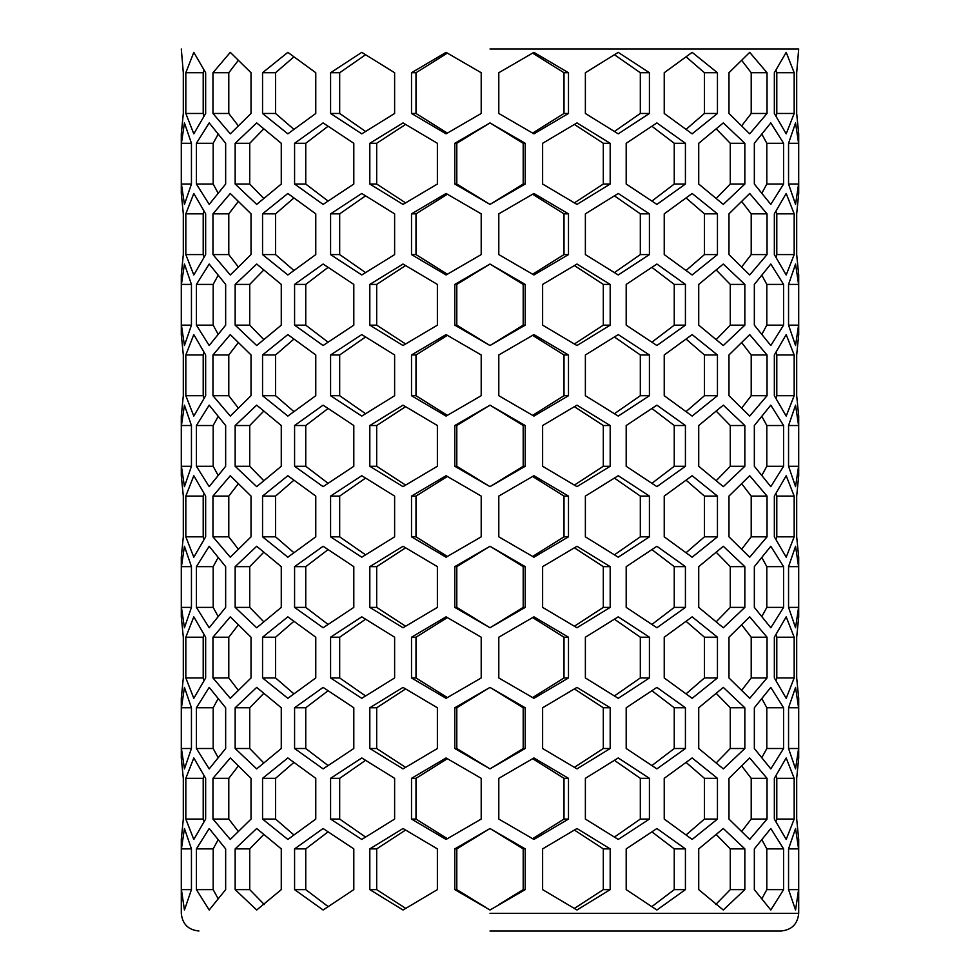 <?xml version="1.0" encoding="UTF-8"?>
<svg xmlns="http://www.w3.org/2000/svg" width="980" height="980" viewBox="0 0 980 980"><rect width="100%" height="100%" fill="white"/><g stroke="black" fill="none" stroke-linecap="round" stroke-linejoin="round"><path stroke-width="1.47" d="M485.504 907.247L456.803 889.632L454.793 889.632L490 910.004L525.207 889.632L525.207 848.888L490 828.517L456.803 848.888L456.803 889.632M405.72 908.374L376.688 889.632L369.815 889.632L403.025 910.004L437.374 889.632L437.374 848.888L403.025 828.517L369.815 848.888L369.815 889.632M328.116 906.586L305.748 889.632L294.576 889.632L323.106 910.004L353.805 889.632L353.805 848.888L323.106 828.517L294.576 848.888L294.576 889.632M490 931L781.06 931L490 931M203.95 775.756L203.203 778.328L203.203 819.072L203.95 821.644M238.201 766.115L228.793 778.328L228.793 819.072L238.201 831.285M293.853 762.501L275.552 778.328L275.552 819.072L293.853 834.899M365.54 760.358L339.68 778.328L339.68 819.072L365.54 837.043M447.358 758.716L415.998 778.328L415.998 819.072L447.358 838.684M218.013 698.863L213.187 707.768L213.187 748.512L218.013 757.418M263.694 693.448L249.729 707.768L249.729 748.512L263.694 762.832M328.043 690.765L305.748 707.768L305.748 748.512L328.043 765.515M405.585 688.94L376.688 707.768L376.688 748.512L405.585 767.34M218.013 557.743L213.187 566.648L213.187 607.392L218.013 616.298M263.694 552.328L249.729 566.648L249.729 607.392L263.694 621.712M328.043 549.645L305.748 566.648L305.748 607.392L328.043 624.395M405.585 547.82L376.688 566.648L376.688 607.392L405.585 626.22M218.013 416.623L213.187 425.528L213.187 466.272L218.013 475.178M263.694 411.208L249.729 425.528L249.729 466.272L263.694 480.592M328.043 408.525L305.748 425.528L305.748 466.272L328.043 483.275M405.585 406.7L376.688 425.528L376.688 466.272L405.585 485.1M218.013 275.503L213.187 284.408L213.187 325.152L218.013 334.058M263.694 270.088L249.729 284.408L249.729 325.152L263.694 339.472M328.043 267.405L305.748 284.408L305.748 325.152L328.043 342.155M405.585 265.58L376.688 284.408L376.688 325.152L405.585 343.98M218.013 134.383L213.187 143.288L213.187 184.032L218.013 192.938M263.694 128.968L249.729 143.288L249.729 184.032L263.694 198.352M328.043 126.285L305.748 143.288L305.748 184.032L328.043 201.035M405.585 124.46L376.688 143.288L376.688 184.032L405.585 202.86M203.95 634.636L203.203 637.208L203.203 677.952L203.95 680.524M238.201 624.995L228.793 637.208L228.793 677.952L238.201 690.165M293.853 621.381L275.552 637.208L275.552 677.952L293.853 693.779M365.54 619.238L339.68 637.208L339.68 677.952L365.54 695.923M447.358 617.596L415.998 637.208L415.998 677.952L447.358 697.564M203.95 493.516L203.203 496.088L203.203 536.832L203.95 539.404M238.201 483.875L228.793 496.088L228.793 536.832L238.201 549.045M293.853 480.261L275.552 496.088L275.552 536.832L293.853 552.659M365.54 478.118L339.68 496.088L339.68 536.832L365.54 554.803M447.358 476.476L415.998 496.088L415.998 536.832L447.358 556.444M203.95 352.396L203.203 354.968L203.203 395.712L203.95 398.284M238.201 342.755L228.793 354.968L228.793 395.712L238.201 407.925M293.853 339.141L275.552 354.968L275.552 395.712L293.853 411.539M365.54 336.998L339.68 354.968L339.68 395.712L365.54 413.683M447.358 335.356L415.998 354.968L415.998 395.712L447.358 415.324M203.95 211.276L203.203 213.848L203.203 254.592L203.95 257.164M238.201 201.635L228.793 213.848L228.793 254.592L238.201 266.805M293.853 198.021L275.552 213.848L275.552 254.592L293.853 270.419M365.54 195.878L339.68 213.848L339.68 254.592L365.54 272.562M447.358 194.236L415.998 213.848L415.998 254.592L447.358 274.204M203.95 70.156L203.203 72.728L203.203 113.472L203.95 116.044M238.201 60.515L228.793 72.728L228.793 113.472L238.201 125.685M293.853 56.901L275.552 72.728L275.552 113.472L293.853 129.299M365.54 54.758L339.68 72.728L339.68 113.472L365.54 131.442M447.358 53.116L415.998 72.728L415.998 113.472L447.358 133.084M218.013 839.983L213.187 848.888L213.187 889.632L218.013 898.538M263.694 834.568L249.729 848.888L249.729 889.632L264.294 904.54M328.043 831.885L305.748 848.888L305.748 889.632M405.585 830.06L376.688 848.888L376.688 889.632M456.803 748.512L490 768.884L525.207 748.512L525.207 707.768L490 687.397L456.803 707.768L456.803 748.512L454.793 748.512L490 768.884L523.198 748.512L523.198 707.768L490 687.397L454.793 707.768L454.793 748.512M456.803 607.392L490 627.764L525.207 607.392L525.207 566.648L490 546.277L456.803 566.648L456.803 607.392L454.793 607.392L490 627.764L523.198 607.392L523.198 566.648L490 546.277L454.793 566.648L454.793 607.392M456.803 466.272L490 486.644L525.207 466.272L525.207 425.528L490 405.157L456.803 425.528L456.803 466.272L454.793 466.272L490 486.644L523.198 466.272L523.198 425.528L490 405.157L454.793 425.528L454.793 466.272M456.803 325.152L490 345.524L525.207 325.152L525.207 284.408L490 264.036L456.803 284.408L456.803 325.152L454.793 325.152L490 345.524L523.198 325.152L523.198 284.408L490 264.036L454.793 284.408L454.793 325.152M456.803 184.032L490 204.404L525.207 184.032L525.207 143.288L490 122.917L456.803 143.288L456.803 184.032L454.793 184.032L490 204.404L523.198 184.032L523.198 143.288L490 122.917L454.793 143.288L454.793 184.032M576.975 828.517L542.626 848.888L542.626 889.632L576.975 910.004L610.185 889.632L610.185 848.888L576.975 828.517M656.894 828.517L626.196 848.888L626.196 889.632L656.894 910.004L685.424 889.632L685.424 848.888L656.894 828.517M723.301 828.517L698.728 848.888L698.728 889.632L723.301 910.004L744.837 889.632L744.837 848.888L723.301 828.517M770.807 828.517L754.343 848.888L754.343 889.632L770.807 910.004L783.596 889.632L783.596 848.888L770.807 828.517M795.564 828.517L788.557 848.888L788.557 889.632L795.564 910.004L798.577 889.632L798.577 848.888L795.564 828.517M568.486 778.328L533.929 757.957L498.796 778.328L498.796 819.072L533.929 839.444L568.486 819.072L568.486 778.328L564.002 778.328L532.642 758.716M649.422 778.328L618.233 757.957L585.379 778.328L585.379 819.072L618.233 839.444L649.422 819.072L649.422 778.328L640.32 778.328L614.46 760.358M717.446 778.328L692.149 757.957L664.232 778.328L664.232 819.072L692.149 839.444L717.446 819.072L717.446 778.328L704.448 778.328L686.147 762.501M767.034 778.328L749.7 757.957L728.973 778.328L728.973 819.072L749.7 839.444L767.034 819.072L767.034 778.328L751.207 778.328L741.799 766.115M794.18 778.328L786.193 757.957L774.347 778.328L774.347 819.072L786.193 839.444L794.18 819.072L794.18 778.328L776.797 778.328L776.05 775.756M798.7 49L796.691 72.728L796.691 113.472L798.7 133.844L798.7 193.477L796.691 213.848L796.691 254.592L798.7 274.964L798.7 334.596L796.691 354.968L796.691 395.712L798.7 416.084L798.7 475.716L796.691 496.088L796.691 536.832L798.7 557.204L798.7 616.837L796.691 637.208L796.691 677.952L798.7 698.323L798.7 757.957L796.691 778.328L796.691 819.072L798.7 839.444L798.7 913.36C797.634 924.054 791.754 929.934 781.06 931M576.975 687.397L542.626 707.768L542.626 748.512L576.975 768.884L610.185 748.512L610.185 707.768L576.975 687.397M656.894 687.397L626.196 707.768L626.196 748.512L656.894 768.884L685.424 748.512L685.424 707.768L656.894 687.397M723.301 687.397L698.728 707.768L698.728 748.512L723.301 768.884L744.837 748.512L744.837 707.768L723.301 687.397M770.807 687.397L754.343 707.768L754.343 748.512L770.807 768.884L783.596 748.512L783.596 707.768L770.807 687.397M795.564 687.397L788.557 707.768L788.557 748.512L795.564 768.884L798.577 748.512L798.577 707.768L795.564 687.397M576.975 546.277L542.626 566.648L542.626 607.392L576.975 627.764L610.185 607.392L610.185 566.648L576.975 546.277M656.894 546.277L626.196 566.648L626.196 607.392L656.894 627.764L685.424 607.392L685.424 566.648L656.894 546.277M723.301 546.277L698.728 566.648L698.728 607.392L723.301 627.764L744.837 607.392L744.837 566.648L723.301 546.277M770.807 546.277L754.343 566.648L754.343 607.392L770.807 627.764L783.596 607.392L783.596 566.648L770.807 546.277M795.564 546.277L788.557 566.648L788.557 607.392L795.564 627.764L798.577 607.392L798.577 566.648L795.564 546.277M576.975 405.157L542.626 425.528L542.626 466.272L576.975 486.644L610.185 466.272L610.185 425.528L576.975 405.157M656.894 405.157L626.196 425.528L626.196 466.272L656.894 486.644L685.424 466.272L685.424 425.528L656.894 405.157M723.301 405.157L698.728 425.528L698.728 466.272L723.301 486.644L744.837 466.272L744.837 425.528L723.301 405.157M770.807 405.157L754.343 425.528L754.343 466.272L770.807 486.644L783.596 466.272L783.596 425.528L770.807 405.157M795.564 405.157L788.557 425.528L788.557 466.272L795.564 486.644L798.577 466.272L798.577 425.528L795.564 405.157M576.975 264.036L542.626 284.408L542.626 325.152L576.975 345.524L610.185 325.152L610.185 284.408L576.975 264.036M656.894 264.036L626.196 284.408L626.196 325.152L656.894 345.524L685.424 325.152L685.424 284.408L656.894 264.036M723.301 264.036L698.728 284.408L698.728 325.152L723.301 345.524L744.837 325.152L744.837 284.408L723.301 264.036M770.807 264.036L754.343 284.408L754.343 325.152L770.807 345.524L783.596 325.152L783.596 284.408L770.807 264.036M795.564 264.036L788.557 284.408L788.557 325.152L795.564 345.524L798.577 325.152L798.577 284.408L795.564 264.036M576.975 122.917L542.626 143.288L542.626 184.032L576.975 204.404L610.185 184.032L610.185 143.288L576.975 122.917M656.894 122.917L626.196 143.288L626.196 184.032L656.894 204.404L685.424 184.032L685.424 143.288L656.894 122.917M723.301 122.917L698.728 143.288L698.728 184.032L723.301 204.404L744.837 184.032L744.837 143.288L723.301 122.917M770.807 122.917L754.343 143.288L754.343 184.032L770.807 204.404L783.596 184.032L783.596 143.288L770.807 122.917M795.564 122.917L788.557 143.288L788.557 184.032L795.564 204.404L798.577 184.032L798.577 143.288L795.564 122.917M568.486 637.208L533.929 616.837L498.796 637.208L498.796 677.952L533.929 698.323L568.486 677.952L568.486 637.208L564.002 637.208L532.642 617.596M649.422 637.208L618.233 616.837L585.379 637.208L585.379 677.952L618.233 698.323L649.422 677.952L649.422 637.208L640.32 637.208L614.46 619.238M717.446 637.208L692.149 616.837L664.232 637.208L664.232 677.952L692.149 698.323L717.446 677.952L717.446 637.208L704.448 637.208L686.147 621.381M767.034 637.208L749.7 616.837L728.973 637.208L728.973 677.952L749.7 698.323L767.034 677.952L767.034 637.208L751.207 637.208L741.799 624.995M794.18 637.208L786.193 616.837L774.347 637.208L774.347 677.952L786.193 698.323L794.18 677.952L794.18 637.208L776.797 637.208L776.05 634.636M568.486 496.088L533.929 475.716L498.796 496.088L498.796 536.832L533.929 557.204L568.486 536.832L568.486 496.088L564.002 496.088L532.642 476.476M649.422 496.088L618.233 475.716L585.379 496.088L585.379 536.832L618.233 557.204L649.422 536.832L649.422 496.088L640.32 496.088L614.46 478.118M717.446 496.088L692.149 475.716L664.232 496.088L664.232 536.832L692.149 557.204L717.446 536.832L717.446 496.088L704.448 496.088L686.147 480.261M767.034 496.088L749.7 475.716L728.973 496.088L728.973 536.832L749.7 557.204L767.034 536.832L767.034 496.088L751.207 496.088L741.799 483.875M794.18 496.088L786.193 475.716L774.347 496.088L774.347 536.832L786.193 557.204L794.18 536.832L794.18 496.088L776.797 496.088L776.05 493.516M568.486 354.968L533.929 334.596L498.796 354.968L498.796 395.712L533.929 416.084L568.486 395.712L568.486 354.968L564.002 354.968L532.642 335.356M649.422 354.968L618.233 334.596L585.379 354.968L585.379 395.712L618.233 416.084L649.422 395.712L649.422 354.968L640.32 354.968L614.46 336.998M717.446 354.968L692.149 334.596L664.232 354.968L664.232 395.712L692.149 416.084L717.446 395.712L717.446 354.968L704.448 354.968L686.147 339.141M767.034 354.968L749.7 334.596L728.973 354.968L728.973 395.712L749.7 416.084L767.034 395.712L767.034 354.968L751.207 354.968L741.799 342.755M794.18 354.968L786.193 334.596L774.347 354.968L774.347 395.712L786.193 416.084L794.18 395.712L794.18 354.968L776.797 354.968L776.05 352.396M568.486 213.848L533.929 193.477L498.796 213.848L498.796 254.592L533.929 274.964L568.486 254.592L568.486 213.848L564.002 213.848L532.642 194.236M649.422 213.848L618.233 193.477L585.379 213.848L585.379 254.592L618.233 274.964L649.422 254.592L649.422 213.848L640.32 213.848L614.46 195.878M717.446 213.848L692.149 193.477L664.232 213.848L664.232 254.592L692.149 274.964L717.446 254.592L717.446 213.848L704.448 213.848L686.147 198.021M767.034 213.848L749.7 193.477L728.973 213.848L728.973 254.592L749.7 274.964L767.034 254.592L767.034 213.848L751.207 213.848L741.799 201.635M794.18 213.848L786.193 193.477L774.347 213.848L774.347 254.592L786.193 274.964L794.18 254.592L794.18 213.848L776.797 213.848L776.05 211.276M568.486 72.728L533.929 52.357L498.796 72.728L498.796 113.472L533.929 133.844L568.486 113.472L568.486 72.728L564.002 72.728L532.642 53.116M649.422 72.728L618.233 52.357L585.379 72.728L585.379 113.472L618.233 133.844L649.422 113.472L649.422 72.728L640.32 72.728L614.46 54.758M717.446 72.728L692.149 52.357L664.232 72.728L664.232 113.472L692.149 133.844L717.446 113.472L717.446 72.728L704.448 72.728L686.147 56.901M767.034 72.728L749.7 52.357L728.973 72.728L728.973 113.472L749.7 133.844L767.034 113.472L767.034 72.728L751.207 72.728L741.799 60.515M794.18 72.728L786.193 52.357L774.347 72.728L774.347 113.472L786.193 133.844L794.18 113.472L794.18 72.728L776.797 72.728L776.05 70.156M490 49L798.7 49L490 49M498.906 904.54L523.198 889.632L523.198 848.888L490 828.517L454.793 848.888L454.793 889.632M481.205 72.728L446.072 52.357L411.514 72.728L411.514 113.472L446.072 133.844L481.205 113.472L481.205 72.728M394.622 72.728L361.767 52.357L330.579 72.728L330.579 113.472L361.767 133.844L394.622 113.472L394.622 72.728M315.768 72.728L287.851 52.357L262.554 72.728L262.554 113.472L287.851 133.844L315.768 113.472L315.768 72.728M251.027 72.728L230.3 52.357L212.966 72.728L212.966 113.472L230.3 133.844L251.027 113.472L251.027 72.728M205.653 72.728L193.807 52.357L185.82 72.728L185.82 113.472L193.807 133.844L205.653 113.472L205.653 72.728M198.94 931C188.246 929.934 182.366 924.054 181.3 913.36L181.3 839.444L183.309 819.072L183.309 778.328L181.3 757.957L181.3 698.323L183.309 677.952L183.309 637.208L181.3 616.837L181.3 557.204L183.309 536.832L183.309 496.088L181.3 475.716L181.3 416.084L183.309 395.712L183.309 354.968L181.3 334.596L181.3 274.964L183.309 254.592L183.309 213.848L181.3 193.477L181.3 133.844L183.309 113.472L183.309 72.728L181.3 49M481.205 213.848L446.072 193.477L411.514 213.848L411.514 254.592L446.072 274.964L481.205 254.592L481.205 213.848M394.622 213.848L361.767 193.477L330.579 213.848L330.579 254.592L361.767 274.964L394.622 254.592L394.622 213.848M315.768 213.848L287.851 193.477L262.554 213.848L262.554 254.592L287.851 274.964L315.768 254.592L315.768 213.848M251.027 213.848L230.3 193.477L212.966 213.848L212.966 254.592L230.3 274.964L251.027 254.592L251.027 213.848M205.653 213.848L193.807 193.477L185.82 213.848L185.82 254.592L193.807 274.964L205.653 254.592L205.653 213.848M481.205 354.968L446.072 334.596L411.514 354.968L411.514 395.712L446.072 416.084L481.205 395.712L481.205 354.968M394.622 354.968L361.767 334.596L330.579 354.968L330.579 395.712L361.767 416.084L394.622 395.712L394.622 354.968M315.768 354.968L287.851 334.596L262.554 354.968L262.554 395.712L287.851 416.084L315.768 395.712L315.768 354.968M251.027 354.968L230.3 334.596L212.966 354.968L212.966 395.712L230.3 416.084L251.027 395.712L251.027 354.968M205.653 354.968L193.807 334.596L185.82 354.968L185.82 395.712L193.807 416.084L205.653 395.712L205.653 354.968M481.205 496.088L446.072 475.716L411.514 496.088L411.514 536.832L446.072 557.204L481.205 536.832L481.205 496.088M394.622 496.088L361.767 475.716L330.579 496.088L330.579 536.832L361.767 557.204L394.622 536.832L394.622 496.088M315.768 496.088L287.851 475.716L262.554 496.088L262.554 536.832L287.851 557.204L315.768 536.832L315.768 496.088M251.027 496.088L230.3 475.716L212.966 496.088L212.966 536.832L230.3 557.204L251.027 536.832L251.027 496.088M205.653 496.088L193.807 475.716L185.82 496.088L185.82 536.832L193.807 557.204L205.653 536.832L205.653 496.088M481.205 637.208L446.072 616.837L411.514 637.208L411.514 677.952L446.072 698.323L481.205 677.952L481.205 637.208M394.622 637.208L361.767 616.837L330.579 637.208L330.579 677.952L361.767 698.323L394.622 677.952L394.622 637.208M315.768 637.208L287.851 616.837L262.554 637.208L262.554 677.952L287.851 698.323L315.768 677.952L315.768 637.208M251.027 637.208L230.3 616.837L212.966 637.208L212.966 677.952L230.3 698.323L251.027 677.952L251.027 637.208M205.653 637.208L193.807 616.837L185.82 637.208L185.82 677.952L193.807 698.323L205.653 677.952L205.653 637.208M403.025 122.917L369.815 143.288L369.815 184.032L403.025 204.404L437.374 184.032L437.374 143.288L403.025 122.917M323.106 122.917L294.576 143.288L294.576 184.032L323.106 204.404L353.805 184.032L353.805 143.288L323.106 122.917M256.699 122.917L235.163 143.288L235.163 184.032L256.699 204.404L281.272 184.032L281.272 143.288L256.699 122.917M209.193 122.917L196.404 143.288L196.404 184.032L209.193 204.404L225.657 184.032L225.657 143.288L209.193 122.917M184.436 122.917L181.423 143.288L181.423 184.032L184.436 204.404L191.443 184.032L191.443 143.288L184.436 122.917M403.025 264.036L369.815 284.408L369.815 325.152L403.025 345.524L437.374 325.152L437.374 284.408L403.025 264.036M323.106 264.036L294.576 284.408L294.576 325.152L323.106 345.524L353.805 325.152L353.805 284.408L323.106 264.036M256.699 264.036L235.163 284.408L235.163 325.152L256.699 345.524L281.272 325.152L281.272 284.408L256.699 264.036M209.193 264.036L196.404 284.408L196.404 325.152L209.193 345.524L225.657 325.152L225.657 284.408L209.193 264.036M184.436 264.036L181.423 284.408L181.423 325.152L184.436 345.524L191.443 325.152L191.443 284.408L184.436 264.036M403.025 405.157L369.815 425.528L369.815 466.272L403.025 486.644L437.374 466.272L437.374 425.528L403.025 405.157M323.106 405.157L294.576 425.528L294.576 466.272L323.106 486.644L353.805 466.272L353.805 425.528L323.106 405.157M256.699 405.157L235.163 425.528L235.163 466.272L256.699 486.644L281.272 466.272L281.272 425.528L256.699 405.157M209.193 405.157L196.404 425.528L196.404 466.272L209.193 486.644L225.657 466.272L225.657 425.528L209.193 405.157M184.436 405.157L181.423 425.528L181.423 466.272L184.436 486.644L191.443 466.272L191.443 425.528L184.436 405.157M403.025 546.277L369.815 566.648L369.815 607.392L403.025 627.764L437.374 607.392L437.374 566.648L403.025 546.277M323.106 546.277L294.576 566.648L294.576 607.392L323.106 627.764L353.805 607.392L353.805 566.648L323.106 546.277M256.699 546.277L235.163 566.648L235.163 607.392L256.699 627.764L281.272 607.392L281.272 566.648L256.699 546.277M209.193 546.277L196.404 566.648L196.404 607.392L209.193 627.764L225.657 607.392L225.657 566.648L209.193 546.277M184.436 546.277L181.423 566.648L181.423 607.392L184.436 627.764L191.443 607.392L191.443 566.648L184.436 546.277M403.025 687.397L369.815 707.768L369.815 748.512L403.025 768.884L437.374 748.512L437.374 707.768L403.025 687.397M323.106 687.397L294.576 707.768L294.576 748.512L323.106 768.884L353.805 748.512L353.805 707.768L323.106 687.397M256.699 687.397L235.163 707.768L235.163 748.512L256.699 768.884L281.272 748.512L281.272 707.768L256.699 687.397M209.193 687.397L196.404 707.768L196.404 748.512L209.193 768.884L225.657 748.512L225.657 707.768L209.193 687.397M184.436 687.397L181.423 707.768L181.423 748.512L184.436 768.884L191.443 748.512L191.443 707.768L184.436 687.397M481.205 778.328L446.072 757.957L411.514 778.328L411.514 819.072L446.072 839.444L481.205 819.072L481.205 778.328M394.622 778.328L361.767 757.957L330.579 778.328L330.579 819.072L361.767 839.444L394.622 819.072L394.622 778.328M315.768 778.328L287.851 757.957L262.554 778.328L262.554 819.072L287.851 839.444L315.768 819.072L315.768 778.328M251.027 778.328L230.3 757.957L212.966 778.328L212.966 819.072L230.3 839.444L251.027 819.072L251.027 778.328M205.653 778.328L193.807 757.957L185.82 778.328L185.82 819.072L193.807 839.444L205.653 819.072L205.653 778.328M256.699 828.517L235.163 848.888L235.163 889.632L256.699 910.004L281.272 889.632L281.272 848.888L256.699 828.517M209.193 828.517L196.404 848.888L196.404 889.632L209.193 910.004L225.657 889.632L225.657 848.888L209.193 828.517M184.436 828.517L181.423 848.888L181.423 889.632L184.436 910.004L191.443 889.632L191.443 848.888L184.436 828.517M576.069 907.308L603.312 889.632L603.312 848.888L574.415 830.06M651.884 906.586L674.252 889.632L674.252 848.888L651.957 831.885M715.706 904.54L730.272 889.632L730.272 848.888L716.307 834.568M761.987 898.538L766.813 889.632L766.813 848.888L761.987 839.983M776.05 116.044L776.797 113.472L776.797 72.728M741.799 125.685L751.207 113.472L751.207 72.728M686.147 129.299L704.448 113.472L704.448 72.728M614.46 131.442L640.32 113.472L640.32 72.728M532.642 133.084L564.002 113.472L564.002 72.728M776.05 257.164L776.797 254.592L776.797 213.848M741.799 266.805L751.207 254.592L751.207 213.848M686.147 270.419L704.448 254.592L704.448 213.848M614.46 272.562L640.32 254.592L640.32 213.848M532.642 274.204L564.002 254.592L564.002 213.848M776.05 398.284L776.797 395.712L776.797 354.968M741.799 407.925L751.207 395.712L751.207 354.968M686.147 411.539L704.448 395.712L704.448 354.968M614.46 413.683L640.32 395.712L640.32 354.968M532.642 415.324L564.002 395.712L564.002 354.968M776.05 539.404L776.797 536.832L776.797 496.088M741.799 549.045L751.207 536.832L751.207 496.088M686.147 552.659L704.448 536.832L704.448 496.088M614.46 554.803L640.32 536.832L640.32 496.088M532.642 556.444L564.002 536.832L564.002 496.088M776.05 680.524L776.797 677.952L776.797 637.208M741.799 690.165L751.207 677.952L751.207 637.208M686.147 693.779L704.448 677.952L704.448 637.208M614.46 695.923L640.32 677.952L640.32 637.208M532.642 697.564L564.002 677.952L564.002 637.208M761.987 192.938L766.813 184.032L766.813 143.288L761.987 134.383M716.307 198.352L730.272 184.032L730.272 143.288L716.307 128.968M651.957 201.035L674.252 184.032L674.252 143.288L651.957 126.285M574.415 202.86L603.312 184.032L603.312 143.288L574.415 124.46M761.987 334.058L766.813 325.152L766.813 284.408L761.987 275.503M716.307 339.472L730.272 325.152L730.272 284.408L716.307 270.088M651.957 342.155L674.252 325.152L674.252 284.408L651.957 267.405M574.415 343.98L603.312 325.152L603.312 284.408L574.415 265.58M761.987 475.178L766.813 466.272L766.813 425.528L761.987 416.623M716.307 480.592L730.272 466.272L730.272 425.528L716.307 411.208M651.957 483.275L674.252 466.272L674.252 425.528L651.957 408.525M574.415 485.1L603.312 466.272L603.312 425.528L574.415 406.7M761.987 616.298L766.813 607.392L766.813 566.648L761.987 557.743M716.307 621.712L730.272 607.392L730.272 566.648L716.307 552.328M651.957 624.395L674.252 607.392L674.252 566.648L651.957 549.645M574.415 626.22L603.312 607.392L603.312 566.648L574.415 547.82M761.987 757.418L766.813 748.512L766.813 707.768L761.987 698.863M716.307 762.832L730.272 748.512L730.272 707.768L716.307 693.448M651.957 765.515L674.252 748.512L674.252 707.768L651.957 690.765M574.415 767.34L603.312 748.512L603.312 707.768L574.415 688.94M776.05 821.644L776.797 819.072L776.797 778.328M741.799 831.285L751.207 819.072L751.207 778.328M686.147 834.899L704.448 819.072L704.448 778.328M614.46 837.043L640.32 819.072L640.32 778.328M532.642 838.684L564.002 819.072L564.002 778.328M523.198 848.888L525.207 848.888M456.803 848.888L454.793 848.888M523.198 889.632L525.207 889.632M603.312 848.888L610.185 848.888M580.515 904.54L574.28 908.374M603.312 889.632L610.185 889.632M674.252 848.888L685.424 848.888M674.252 889.632L685.424 889.632M730.272 848.888L744.837 848.888M730.272 889.632L744.837 889.632M766.813 848.888L783.596 848.888M766.813 889.632L783.596 889.632M788.557 848.888L798.577 848.888M788.557 889.632L798.577 889.632M191.443 848.888L181.423 848.888M191.443 889.632L181.423 889.632M213.187 848.888L196.404 848.888M213.187 889.632L196.404 889.632M249.729 848.888L235.163 848.888M249.729 889.632L235.163 889.632M305.748 848.888L294.576 848.888M376.688 848.888L369.815 848.888M203.203 778.328L185.82 778.328M203.203 819.072L185.82 819.072M228.793 778.328L212.966 778.328M228.793 819.072L212.966 819.072M275.552 778.328L262.554 778.328M275.552 819.072L262.554 819.072M339.68 778.328L330.579 778.328M339.68 819.072L330.579 819.072M415.998 778.328L411.514 778.328M415.998 819.072L411.514 819.072M564.002 819.072L568.486 819.072M640.32 819.072L649.422 819.072M704.448 819.072L717.446 819.072M751.207 819.072L767.034 819.072M776.797 819.072L794.18 819.072M523.198 707.768L525.207 707.768M456.803 707.768L454.793 707.768M523.198 748.512L525.207 748.512M603.312 707.768L610.185 707.768M603.312 748.512L610.185 748.512M674.252 707.768L685.424 707.768M674.252 748.512L685.424 748.512M730.272 707.768L744.837 707.768M730.272 748.512L744.837 748.512M766.813 707.768L783.596 707.768M766.813 748.512L783.596 748.512M788.557 707.768L798.577 707.768M788.557 748.512L798.577 748.512M191.443 707.768L181.423 707.768M191.443 748.512L181.423 748.512M213.187 707.768L196.404 707.768M213.187 748.512L196.404 748.512M249.729 707.768L235.163 707.768M249.729 748.512L235.163 748.512M305.748 707.768L294.576 707.768M305.748 748.512L294.576 748.512M376.688 707.768L369.815 707.768M376.688 748.512L369.815 748.512M523.198 566.648L525.207 566.648M456.803 566.648L454.793 566.648M523.198 607.392L525.207 607.392M603.312 566.648L610.185 566.648M603.312 607.392L610.185 607.392M674.252 566.648L685.424 566.648M674.252 607.392L685.424 607.392M730.272 566.648L744.837 566.648M730.272 607.392L744.837 607.392M766.813 566.648L783.596 566.648M766.813 607.392L783.596 607.392M788.557 566.648L798.577 566.648M788.557 607.392L798.577 607.392M191.443 566.648L181.423 566.648M191.443 607.392L181.423 607.392M213.187 566.648L196.404 566.648M213.187 607.392L196.404 607.392M249.729 566.648L235.163 566.648M249.729 607.392L235.163 607.392M305.748 566.648L294.576 566.648M305.748 607.392L294.576 607.392M376.688 566.648L369.815 566.648M376.688 607.392L369.815 607.392M523.198 425.528L525.207 425.528M456.803 425.528L454.793 425.528M523.198 466.272L525.207 466.272M603.312 425.528L610.185 425.528M603.312 466.272L610.185 466.272M674.252 425.528L685.424 425.528M674.252 466.272L685.424 466.272M730.272 425.528L744.837 425.528M730.272 466.272L744.837 466.272M766.813 425.528L783.596 425.528M766.813 466.272L783.596 466.272M788.557 425.528L798.577 425.528M788.557 466.272L798.577 466.272M191.443 425.528L181.423 425.528M191.443 466.272L181.423 466.272M213.187 425.528L196.404 425.528M213.187 466.272L196.404 466.272M249.729 425.528L235.163 425.528M249.729 466.272L235.163 466.272M305.748 425.528L294.576 425.528M305.748 466.272L294.576 466.272M376.688 425.528L369.815 425.528M376.688 466.272L369.815 466.272M523.198 284.408L525.207 284.408M456.803 284.408L454.793 284.408M523.198 325.152L525.207 325.152M603.312 284.408L610.185 284.408M603.312 325.152L610.185 325.152M674.252 284.408L685.424 284.408M674.252 325.152L685.424 325.152M730.272 284.408L744.837 284.408M730.272 325.152L744.837 325.152M766.813 284.408L783.596 284.408M766.813 325.152L783.596 325.152M788.557 284.408L798.577 284.408M788.557 325.152L798.577 325.152M191.443 284.408L181.423 284.408M191.443 325.152L181.423 325.152M213.187 284.408L196.404 284.408M213.187 325.152L196.404 325.152M249.729 284.408L235.163 284.408M249.729 325.152L235.163 325.152M305.748 284.408L294.576 284.408M305.748 325.152L294.576 325.152M376.688 284.408L369.815 284.408M376.688 325.152L369.815 325.152M523.198 143.288L525.207 143.288M456.803 143.288L454.793 143.288M523.198 184.032L525.207 184.032M603.312 143.288L610.185 143.288M603.312 184.032L610.185 184.032M674.252 143.288L685.424 143.288M674.252 184.032L685.424 184.032M730.272 143.288L744.837 143.288M730.272 184.032L744.837 184.032M766.813 143.288L783.596 143.288M766.813 184.032L783.596 184.032M788.557 143.288L798.577 143.288M788.557 184.032L798.577 184.032M191.443 143.288L181.423 143.288M191.443 184.032L181.423 184.032M213.187 143.288L196.404 143.288M213.187 184.032L196.404 184.032M249.729 143.288L235.163 143.288M249.729 184.032L235.163 184.032M305.748 143.288L294.576 143.288M305.748 184.032L294.576 184.032M376.688 143.288L369.815 143.288M376.688 184.032L369.815 184.032M203.203 637.208L185.82 637.208M203.203 677.952L185.82 677.952M228.793 637.208L212.966 637.208M228.793 677.952L212.966 677.952M275.552 637.208L262.554 637.208M275.552 677.952L262.554 677.952M339.68 637.208L330.579 637.208M339.68 677.952L330.579 677.952M415.998 637.208L411.514 637.208M415.998 677.952L411.514 677.952M564.002 677.952L568.486 677.952M640.32 677.952L649.422 677.952M704.448 677.952L717.446 677.952M751.207 677.952L767.034 677.952M776.797 677.952L794.18 677.952M203.203 496.088L185.82 496.088M203.203 536.832L185.82 536.832M228.793 496.088L212.966 496.088M228.793 536.832L212.966 536.832M275.552 496.088L262.554 496.088M275.552 536.832L262.554 536.832M339.68 496.088L330.579 496.088M339.68 536.832L330.579 536.832M415.998 496.088L411.514 496.088M415.998 536.832L411.514 536.832M564.002 536.832L568.486 536.832M640.32 536.832L649.422 536.832M704.448 536.832L717.446 536.832M751.207 536.832L767.034 536.832M776.797 536.832L794.18 536.832M203.203 354.968L185.82 354.968M203.203 395.712L185.82 395.712M228.793 354.968L212.966 354.968M228.793 395.712L212.966 395.712M275.552 354.968L262.554 354.968M275.552 395.712L262.554 395.712M339.68 354.968L330.579 354.968M339.68 395.712L330.579 395.712M415.998 354.968L411.514 354.968M415.998 395.712L411.514 395.712M564.002 395.712L568.486 395.712M640.32 395.712L649.422 395.712M704.448 395.712L717.446 395.712M751.207 395.712L767.034 395.712M776.797 395.712L794.18 395.712M203.203 213.848L185.82 213.848M203.203 254.592L185.82 254.592M228.793 213.848L212.966 213.848M228.793 254.592L212.966 254.592M275.552 213.848L262.554 213.848M275.552 254.592L262.554 254.592M339.68 213.848L330.579 213.848M339.68 254.592L330.579 254.592M415.998 213.848L411.514 213.848M415.998 254.592L411.514 254.592M564.002 254.592L568.486 254.592M640.32 254.592L649.422 254.592M704.448 254.592L717.446 254.592M751.207 254.592L767.034 254.592M776.797 254.592L794.18 254.592M203.203 72.728L185.82 72.728M203.203 113.472L185.82 113.472M228.793 72.728L212.966 72.728M228.793 113.472L212.966 113.472M275.552 72.728L262.554 72.728M275.552 113.472L262.554 113.472M339.68 72.728L330.579 72.728M339.68 113.472L330.579 113.472M415.998 72.728L411.514 72.728M415.998 113.472L411.514 113.472M564.002 113.472L568.486 113.472M640.32 113.472L649.422 113.472M704.448 113.472L717.446 113.472M751.207 113.472L767.034 113.472M776.797 113.472L794.18 113.472M490 913.36L798.7 913.36L490 913.36"/></g></svg>
